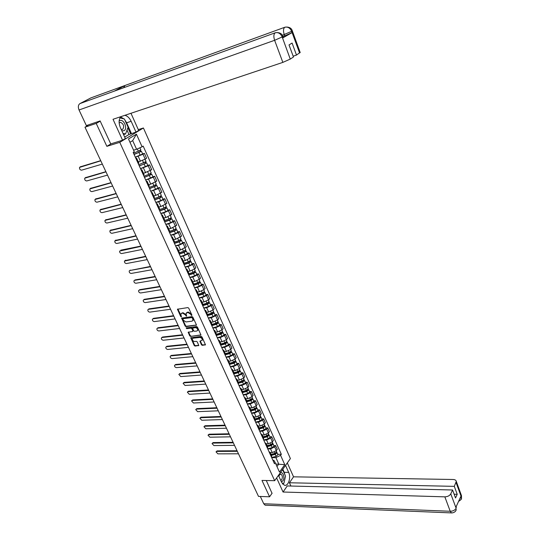 <?xml version="1.0" encoding="UTF-8"?>
<svg xmlns="http://www.w3.org/2000/svg" width="540" height="540" viewBox="0 0 540 540"><rect width="100%" height="100%" fill="white"/><g stroke="black" fill="none" stroke-linecap="round" stroke-linejoin="round"><path stroke-width="0.81" d="M191.693 315.529L191.882 315.023L188.723 308.165L187.853 307.591L177.458 309.231L180.677 316.487L181.278 316.885L180.887 314.024L181.872 313.234L182.709 313.119L185.45 314.935L186.462 316.211L186.077 313.342L187.927 312.424L190.688 314.246L191.693 315.529M201.447 344.776L202.298 345.344L205.463 344.797L202.001 336.96L201.143 336.386L190.755 337.743L194.225 345.512L195.068 346.079L198.781 345.485L197.269 341.908L196.425 341.341L194.738 341.523C193.118 341.267 192.321 340.375 192.341 338.843L193.185 338.182L199.814 337.46C201.44 337.709 202.244 338.6 202.237 340.139L199.935 341.192L201.447 344.776L201.839 344.378L202.682 344.945L205.484 344.662M100.231 121.163L96.215 123.41L106.859 146.333L119.765 142.331L274.664 480.688L261.981 480.431L269.582 496.787L258.512 496.409L84.983 127.19L87.858 125.591M96.215 123.41L84.983 127.19M196.081 325.424L196.357 324.716L192.868 317.162L192.011 316.595L181.616 318.141L185.153 326.079L186.003 326.639L196.418 325.094M197.458 327.105L200.954 335.029L190.559 336.406L189.709 335.84L188.183 332.235L192.564 331.519L192.827 330.824L191.849 328.712L190.991 328.144L186.759 328.644L186.131 327.935L196.594 326.538L197.458 327.105M138.281 129.614L143.417 127.987L290.399 458.575L274.664 480.688M269.582 496.787L272.133 493.155M135.749 158.132L136.627 158.173L136.026 158.747M138.314 161.892L145.199 159.145L142.999 154.251L135.338 157.228M142.999 154.251L144.396 153.353L142.601 153.88M138.267 163.681L138.814 162.999M145.199 159.145L146.59 158.24L144.396 153.353M141.001 169.709L141.892 169.783L141.305 170.377M147.778 165.368L149.567 164.869L148.19 165.787L140.555 168.723M143.525 175.264L144.052 174.542M143.505 173.34L151.733 169.702L149.567 164.869M146.205 181.163L147.103 181.271L146.529 181.886M152.894 176.742L154.683 176.263L153.326 177.201L145.719 180.097M148.723 186.719L149.236 185.976M148.649 184.68L150.775 184.126L156.836 181.055L154.683 176.263M151.349 192.503L152.26 192.638L151.7 193.279M157.964 188.008L159.752 187.549L158.409 188.501L150.829 191.363M153.873 198.065L154.366 197.289M153.738 195.899L155.864 195.372L161.879 192.287L159.752 187.549M156.445 203.728L157.363 203.897L156.823 204.552M162.979 199.152L164.768 198.72L163.445 199.692L158.774 201.812L155.891 202.507M158.969 209.291L159.448 208.487M158.78 207.009L160.9 206.51L166.874 203.411L164.768 198.72M161.487 214.839L162.419 215.035L161.885 215.716M167.947 210.188L169.736 209.776L168.426 210.769L163.789 212.882L160.9 213.543M164.018 220.408L164.477 219.571M163.769 218.012L165.888 217.532L171.821 214.421L169.736 209.776M166.482 225.841L167.42 226.071L166.9 226.766M172.868 221.117L174.65 220.725L173.36 221.731L168.743 223.844L165.861 224.471M169.013 231.41L169.452 230.546M168.71 228.899L170.829 228.447L176.715 225.322L174.65 220.725M171.423 236.729L172.375 236.986L171.869 237.708M177.734 231.937L179.523 231.566L178.247 232.585L173.657 234.691L170.775 235.292M173.954 242.305L174.38 241.414M173.597 239.686L175.716 239.254L181.568 236.115L179.523 231.566M176.324 247.516L177.275 247.799L176.782 248.535M182.554 242.649L184.343 242.298L183.08 243.338L178.517 245.437L175.635 246.004M178.848 253.085L179.26 252.173M178.436 250.357L180.562 249.953L186.368 246.807L184.343 242.298M181.17 258.188L182.135 258.505L181.656 259.261M187.333 253.26L189.115 252.923L187.873 253.982L183.33 256.075L180.448 256.615M183.701 263.763L184.093 262.825M183.236 260.935L185.355 260.543L191.12 257.391L189.115 252.923M185.963 268.765L186.941 269.102L186.476 269.879M192.058 263.763L193.84 263.446L192.611 264.519L188.096 266.612L185.22 267.118M188.501 274.34L188.879 273.375M187.981 271.404L190.1 271.04L194.603 268.947L195.824 267.867L193.84 263.446M190.715 279.227L191.7 279.599L191.248 280.395M196.742 274.165L198.524 273.868L197.309 274.954L192.821 277.047L189.945 277.519M193.253 284.81L193.617 283.817M192.685 281.772L194.805 281.428L199.28 279.342L200.488 278.249L198.524 273.868M195.426 289.595L196.412 289.994L195.973 290.804M201.38 284.472L203.155 284.189L201.96 285.296L197.492 287.375L194.616 287.82M197.957 295.178L198.308 294.165M197.343 292.039L199.456 291.715L203.918 289.636L205.106 288.529L203.155 284.189M200.084 299.862L201.083 300.287L200.65 301.111M205.97 294.678L207.751 294.415L206.564 295.529L202.122 297.608L199.253 298.026M202.615 305.444L202.952 304.405M201.953 302.204L204.073 301.907L208.501 299.835L209.675 298.708L207.751 294.415M204.701 310.034L205.706 310.48L205.288 311.324M210.519 304.783L212.294 304.54L211.126 305.667L206.712 307.746L203.837 308.131M207.232 315.61L207.556 314.55M206.523 312.282L208.636 311.999L213.044 309.933L214.204 308.792L212.294 304.54M209.27 320.105L210.283 320.571L209.878 321.435M215.021 314.793L216.803 314.564L215.649 315.711L211.255 317.783L208.379 318.141M211.802 325.681L212.112 324.601M211.046 322.259L213.158 322.002L217.546 319.93L218.693 318.782L216.803 314.564M213.8 330.075L214.819 330.575L214.421 331.445M219.49 324.709L221.265 324.5L220.124 325.661L215.75 327.726L212.882 328.057M216.331 335.657L216.621 334.55M215.528 332.141L217.64 331.904L222.001 329.839L223.135 328.671L221.265 324.5M218.282 339.957L219.314 340.477L218.923 341.368M223.904 334.537L225.679 334.341L224.559 335.509L220.205 337.574L217.343 337.878M220.82 345.533L221.096 344.405M219.969 341.928L222.082 341.712L226.422 339.653L227.543 338.472L225.679 334.341M222.723 349.745L223.763 350.285L223.385 351.196M228.285 344.264L230.06 344.088L228.947 345.276L224.62 347.328L221.758 347.612M225.261 355.32L225.524 354.173M224.37 351.628L226.476 351.425L230.796 349.373L231.903 348.185L230.06 344.088M227.124 359.438L228.17 360.005L227.799 360.923M232.625 353.909L234.401 353.747L233.3 354.942L228.994 356.994L226.132 357.244M229.655 365.013L229.912 363.845M228.724 361.233L230.83 361.051L235.13 359.006L236.223 357.804L234.401 353.747M231.485 369.043L232.538 369.63L232.18 370.568M236.925 363.461L238.694 363.312L237.607 364.52L233.327 366.565L230.465 366.795M234.016 374.618L234.259 373.43M233.044 370.751L235.15 370.589L239.423 368.55L240.503 367.335L238.694 363.312M235.804 378.554L236.857 379.168L236.513 380.12M241.184 372.917L242.953 372.789L241.88 374.011L237.62 376.056L234.765 376.258M238.336 384.129L238.565 382.921M237.323 380.18L239.423 380.038L243.675 378L244.742 376.772L242.953 372.789M240.084 387.983L241.144 388.618L240.806 389.576M245.403 382.293L247.172 382.178L246.112 383.413L241.873 385.452L239.018 385.627M242.615 393.559L242.831 392.324M241.556 389.529L243.662 389.401L247.887 387.369L248.94 386.127L247.172 382.178M244.323 397.325L245.39 397.973L245.066 398.952M249.581 391.588L251.35 391.487L250.304 392.729L246.085 394.76L243.23 394.916M246.854 402.894L247.057 401.645M245.761 398.783L247.853 398.675L252.065 396.65L253.105 395.395L251.35 391.487M248.522 406.573L249.595 407.248L249.278 408.24M253.726 400.795L255.488 400.707L254.455 401.963L250.263 403.988L247.408 404.123M251.053 412.148L251.242 410.879M249.919 407.957L252.018 407.869L256.203 405.844L257.229 404.582L255.488 400.707M252.686 415.746L253.766 416.441L253.456 417.447M257.83 409.914L259.591 409.84L258.572 411.109L254.394 413.134L251.552 413.242M255.211 421.315L255.393 420.026M254.043 417.049L256.135 416.975L260.3 414.956L261.32 413.681L259.591 409.84M256.81 424.832L257.897 425.547L257.6 426.56M261.9 418.952L263.662 418.898L262.649 420.174L258.498 422.192L255.65 422.28M259.335 430.394L259.504 429.091M258.127 426.06L260.219 425.999L264.364 423.988L265.37 422.705L263.662 418.898M260.901 433.836L261.988 434.565L261.697 435.598M265.93 427.91L267.692 427.869L266.693 429.158L262.562 431.17L259.72 431.237M263.425 439.398L263.581 438.075M262.177 434.983L264.269 434.943L268.394 432.932L269.386 431.642L267.692 427.869M264.951 442.753L266.045 443.509L265.761 444.548M269.926 436.793L271.688 436.759L270.695 438.062L266.584 440.066L263.75 440.114M267.469 448.315L267.617 446.978M266.186 443.833L268.279 443.813L272.383 441.801L273.362 440.498L271.688 436.759M268.961 451.595L270.061 452.371L269.791 453.425M273.888 445.588L275.643 445.574L274.664 446.884L270.574 448.889L267.739 448.909M271.485 457.157L271.613 455.8M270.169 452.601L272.255 452.594L276.338 450.589L277.303 449.28L275.643 445.574M133.562 150.174L136.58 149.269L132.678 140.63L129.985 142.283M276.973 466.54L278.782 464.029L275.893 457.63L280.584 455.321L284.776 464.663L279.484 472.088L275.225 462.686L274.469 463.725L133.171 152.456L134.278 151.754L128.493 138.989L136.424 134.156L142.101 146.799L136.58 149.269M280.584 455.321L281.327 454.302L143.181 146.117L142.101 146.799M119.765 142.331L143.417 127.987M106.859 146.333L111.078 143.795M275.825 464.009L284.776 464.663M272.93 460.337L273.908 460.337L275.225 462.686M275.893 457.63L271.694 457.623M277.81 454.309L281.327 454.302M136.424 134.156L132.678 140.63M191.923 315.124L191.086 313.862L188.332 312.039L187.927 312.424M186.611 312.687L188.332 312.039M181.42 313.375L183.114 312.741L185.855 314.55L186.678 315.806M177.849 308.975L181.487 316.481M182 317.885L185.558 325.688L186.401 326.255L196.425 325.04M192.402 317.972L191.801 317.574L182.952 318.708L183.202 320.125L185.922 321.935L191.977 321.179L192.996 320.362L192.402 317.972L192.807 317.588L192.206 317.189L191.801 317.574M182.905 318.715L192.206 317.189M192.868 320.632L193.394 319.977L193.232 318.519L192.834 318.904M192.807 317.588L193.232 318.519M200.975 334.894L190.559 336.406M188.561 331.978L190.107 335.448L190.951 336.015M193.037 331.115L193.226 330.433L192.247 328.32L191.39 327.753L186.759 328.644M186.529 327.74L187.164 328.259M196.81 331.027L197.674 330.345C197.687 328.786 196.884 327.881 195.244 327.638L192.578 328.172L193.61 330.737L194.468 331.297L196.81 331.027M197.6 330.521L198.065 329.954C198.085 328.394 197.275 327.49 195.642 327.247L195.244 327.638M192.821 327.935L195.642 327.247M200.306 340.929L201.839 344.378M202.163 340.301L202.622 339.741C202.635 338.209 201.832 337.311 200.205 337.068L199.814 337.46M192.8 338.297L193.576 337.79L200.205 337.068M191.126 337.493L194.616 345.121L195.46 345.681L198.801 345.344M134.021 154.332L141.453 151.328L142.634 153.947M134.089 154.481L141.453 151.328M135.297 157.147L142.661 154.001M139.745 150.822L140.245 151.936M100.784 160.812L79.549 167.393C79.346 169.047 80.021 169.972 81.581 170.174L102.323 164.086M133.515 153.218L140.866 150.012M80.305 166.826L100.703 160.643M140.359 150.491L140.758 151.369M139.246 165.834L144.531 163.904L145.942 162.884L146.644 162.857L147.811 165.449M139.313 165.996L146.644 162.857M140.515 168.635L147.839 165.503M144.956 162.385L145.449 163.472M105.982 171.875L84.726 178.2C84.537 179.834 85.212 180.745 86.758 180.947L107.507 175.115M138.746 164.741L146.056 161.555M85.455 177.647L105.894 171.686M145.571 162.047L145.942 162.884M144.41 177.221L149.681 175.325L151.078 174.278L151.787 174.278L152.935 176.837M144.49 177.39L151.787 174.278M145.679 180.009L152.962 176.897M150.12 173.833L150.593 174.893M111.132 182.831L89.863 188.912C89.681 190.512 90.356 191.417 91.888 191.619L112.637 186.037M143.93 176.155L148.824 174.393L151.2 172.976M90.558 188.366L111.038 182.628M150.721 173.495L151.078 174.278M124.794 119.846L126.596 122.789L131.159 121.297C129.566 117.97 127.467 115.972 124.868 115.317M120.758 116.694C118.706 119.489 118.577 123.127 120.38 127.616L125.347 138.537L122.573 140.218L113.022 119.286L282.852 62.384L274.617 40.298L79.036 109.985L86.353 125.584L100.123 120.926L110.741 143.903L122.573 140.218M131.159 121.297L135.999 132.084L138.665 130.471L130.977 113.272M124.693 137.093L128.966 134.521L135.999 132.084M300.159 52.414L296.487 55.08L293.166 56.201M79.036 109.985C77.882 107.001 78.185 104.868 79.947 103.592L114.844 90.943M123.62 87.757L125.044 85.462L90.828 97.922L79.947 103.592M90.828 97.922L91.382 97.72M283.304 37.604L292.046 32.636L284.702 35.876L284.236 34.607C283.115 31.023 283.291 28.58 284.756 27.277L125.044 85.462L114.318 91.132L275.197 32.805C278.215 32.11 280.523 33.44 282.116 36.815L290.264 59.09L282.852 62.384M296.487 55.08L292.086 43.045L289.022 44.935L293.47 57.024L290.264 59.09M284.702 35.876L282.906 36.518M123.917 118.894L120.575 116.91M126.596 122.789L131.436 133.522M130.687 133.974L127.899 127.805M128.966 134.521L126.995 130.167M282.366 35.276L291.58 31.367L292.046 32.636M285.532 27.081L284.756 27.277C287.753 26.582 290.034 27.884 291.593 31.185L291.58 31.367M278.458 475.349L281.657 482.382L284.33 485.183C288.238 486.743 291.269 477.637 288.664 472.379L285.538 465.406M276.622 477.934L283.055 492.028L287.253 485.946L452.588 489.996L450.772 493.85L456.165 508.322M290.912 486.034L289.44 482.767L293.544 476.827L453.127 479.493C454.97 479.581 456.03 480.215 456.293 481.397L454.302 486.358L289.44 482.767M287.314 462.901L293.544 476.827M283.055 492.028L444.845 496.847C447.633 496.733 449.604 495.733 450.772 493.85M265.91 505.217L265.147 505.183L263.736 503.746L260.327 496.469M452.588 489.996L455.524 497.975L457.218 494.316L454.302 486.358M459.83 498.629L461.241 497.023L460.944 496.206L455.855 507.33L456.165 508.16L456.233 506.513M272.025 493.31L266.294 480.519M457.218 494.316L454.147 494.235M282.832 484.198L283.581 483.28M284.148 482.254L285.167 477.657M284.978 474.93L284.209 472.318L288.664 472.379M282.812 469.233L284.209 472.318M282.393 483.658L283.48 483.307M456.253 506.466L456.165 508.16M455.618 511.07L456.374 509.531L455.375 511.367C454.349 512.372 453.04 512.892 451.454 512.926L450.225 511.272L444.845 496.847M460.721 499.831L461.498 498.278L461.302 496.901L456.084 482.585M121.851 130.849L124.065 130.694C128.142 128.581 123.471 118.219 119.556 120.751L119.131 121.061M121.23 129.478L122.675 129.35C124.443 126.556 123.775 124.227 120.67 122.35L119.144 122.918M119.948 117.916L124.416 119.016L128.122 127.224L125.543 133.961L123.005 133.38M123.552 134.588L125.543 133.961M281.414 481.849L282.886 480.83C285.552 477.306 282.197 469.874 279.653 473.708L278.768 476.03M280.753 480.391L281.711 479.702C282.764 477.259 282.501 475.423 280.922 474.181L279.497 474.829L278.91 476.334M281.947 470.448L282.852 470.205L285.512 476.098L283.946 483.172L282.373 483.631M282.123 470.198L282.852 470.205M149.526 188.494L154.784 186.631L156.155 185.564L156.87 185.578L158.004 188.102M149.614 188.676L156.87 185.578M150.788 191.261L158.038 188.17M155.223 185.166L155.689 186.199M116.228 193.678L94.946 199.517C94.777 201.089 95.452 201.98 96.964 202.19L117.727 196.857M149.054 187.454L153.941 185.726L156.29 184.288M95.621 198.983L116.127 193.462M155.824 184.822L156.155 185.564M154.595 199.651L159.833 197.822L161.19 196.729L161.906 196.769L163.026 199.26M154.683 199.847L159.55 198.153L161.906 196.769M155.844 202.406L160.711 200.725L163.06 199.334M160.279 196.385L160.731 197.39M121.277 204.417L99.981 210.019C99.819 211.572 100.494 212.45 101.993 212.659L122.762 207.569M154.13 198.632L159.003 196.938L161.325 195.48M100.629 209.507L121.169 204.188M160.873 196.034L161.19 196.729M159.611 210.695L164.835 208.906L166.165 207.785L166.887 207.839L168.001 210.31M159.705 210.904L164.558 209.243L166.887 207.839M160.853 213.442L165.706 211.788L168.035 210.384M165.287 207.488L165.726 208.474M126.279 215.062L104.963 220.421C104.821 221.954 105.489 222.818 106.981 223.027L127.744 218.18M159.158 209.702L164.012 208.042L166.313 206.564M105.597 219.922L126.164 214.812M165.875 207.137L166.165 207.785M164.572 221.63L169.783 219.875L171.099 218.734L171.828 218.808L172.922 221.245M164.673 221.852L169.513 220.226L171.828 218.808M165.814 224.363L170.647 222.743L172.955 221.326M170.242 218.484L170.674 219.443M131.233 225.599L109.904 230.728C109.775 232.234 110.444 233.091 111.915 233.3L132.685 228.683M164.133 220.664L168.973 219.031L171.254 217.539M110.518 230.243L131.112 225.335M170.822 218.126L171.099 218.734M169.486 232.463L174.683 230.735L175.979 229.574L176.715 229.662L177.795 232.072M169.594 232.693L174.42 231.093L176.715 229.662M170.721 235.184L175.541 233.591L177.835 232.153M175.142 229.365L175.568 230.303M136.141 236.034L114.804 240.941C114.676 242.419 115.344 243.263 116.802 243.479L137.578 239.092M169.061 231.518L173.887 229.919L176.148 228.407M115.391 240.469L136.006 235.757M175.723 229.007L175.979 229.574M174.353 243.182L179.537 241.488L180.812 240.307L181.548 240.415L182.621 242.791M174.467 243.432L179.28 241.859L181.548 240.415M175.581 245.889L180.394 244.33L182.662 242.879M180.002 240.145L180.414 241.056M140.994 246.375L119.651 251.053C119.536 252.511 120.204 253.341 121.649 253.557L142.418 249.399M174.029 242.231L178.747 240.692L180.988 239.166M120.785 250.169L140.859 246.085M180.576 239.78L180.812 240.307M179.172 253.8L184.343 252.14L185.598 250.931L186.341 251.06L187.4 253.409M179.294 254.056L184.086 252.518L186.341 251.06M180.4 256.493L185.193 254.961L187.441 253.503M184.815 250.817L185.213 251.701M145.807 256.615L124.457 261.077C124.355 262.507 125.017 263.331 126.448 263.547L147.218 259.612M179.138 252.788L183.566 251.357L185.78 249.818M125.017 260.618L145.665 256.311M185.382 250.452L185.598 250.931M183.944 264.317L189.101 262.683L190.337 261.454L191.086 261.603L192.132 263.925M184.066 264.58L188.851 263.068L191.086 261.603M185.166 266.996L189.945 265.491L192.173 264.019M189.574 261.387L189.965 262.251M150.579 266.753L129.809 270.533L129.215 270.999C129.121 272.41 129.782 273.226 131.207 273.443L151.976 269.73M184.106 263.264L188.332 261.927L190.525 260.361M129.769 270.54L150.431 266.436M190.141 261.016L190.337 261.454M188.676 274.725L193.813 273.125L195.028 271.877L195.784 272.038L196.816 274.334M188.798 275.009L193.57 273.524L195.784 272.038M189.884 277.398L194.65 275.92L196.857 274.435M194.292 271.85L194.67 272.693M155.297 276.804L134.534 280.368L133.934 280.834C133.846 282.224 134.507 283.028 135.918 283.25L156.688 279.747M188.953 273.665L193.057 272.39L195.23 270.81M134.48 280.382L135.067 279.923L155.142 276.473M194.852 271.478L195.028 271.877M193.354 285.039L198.477 283.466L199.679 282.197L200.435 282.38L201.454 284.648M193.489 285.329L198.241 283.871L200.435 282.38M194.562 287.699L199.314 286.247L201.501 284.749M198.963 282.211L199.334 283.034M159.982 286.76L139.212 290.108L138.611 290.581C138.53 291.951 139.192 292.748 140.589 292.97L161.352 289.676M193.691 283.986L197.735 282.751L199.888 281.158M139.144 290.122L139.745 289.663L159.82 286.416M199.517 281.84L199.679 282.197M197.991 295.252L203.094 293.713L204.282 292.417L205.045 292.619L206.05 294.86M198.126 295.549L202.871 294.125L205.045 292.619M199.193 297.898L203.931 296.474L206.098 294.968M203.587 292.478L203.945 293.274M164.612 296.622L143.856 299.768L143.242 300.24C143.174 301.583 143.829 302.373 145.213 302.596L165.976 299.511M198.335 294.226L202.365 293.011L204.498 291.404M143.768 299.781L144.376 299.309L164.45 296.264M202.723 305.323L207.677 303.851L208.845 302.542L209.608 302.758L210.607 304.972M202.723 305.674L207.448 304.276L209.608 302.758M203.776 307.996L208.501 306.605L210.654 305.087M208.17 302.643L208.521 303.419M169.209 306.396L148.453 309.332L147.832 309.805C147.771 311.135 148.426 311.911 149.796 312.134L170.552 309.258M202.932 304.364L206.955 303.17L209.061 301.55M148.345 309.353L148.972 308.873L169.034 306.025M207.495 315.279L212.207 313.902L213.361 312.572L214.13 312.802L215.116 314.996M207.272 315.704L211.991 314.327L214.13 312.802M208.319 318.006L213.03 316.636L215.163 315.11M212.706 312.707L213.05 313.463M173.759 316.076L153.002 318.816L152.381 319.288C152.327 320.598 152.982 321.361 154.339 321.59L175.095 318.917M207.488 314.408L211.498 313.24L213.584 311.6M152.894 318.823L153.522 318.35L173.576 315.697M212.153 325.161L216.695 323.851L217.829 322.508L218.606 322.751L219.578 324.918M211.862 325.62L216.486 324.29L218.606 322.751M212.821 327.915L217.519 326.572L219.632 325.033M217.202 322.684L217.532 323.413M178.268 325.667L157.518 328.205L156.89 328.685C156.843 329.974 157.491 330.73 158.841 330.966L179.591 328.482M212.004 324.358L216 323.21L218.066 321.557M157.376 328.239L158.031 327.74L178.085 325.276M216.722 334.962L221.144 333.713L222.264 332.35L223.04 332.606L224.006 334.746M216.526 335.401L220.941 334.152L223.04 332.606M217.276 337.736L221.96 336.42L224.06 334.868M221.657 332.559L221.974 333.275M182.736 335.178L161.993 337.52L161.359 338C161.318 339.269 161.966 340.018 163.31 340.247L184.046 337.959M216.472 334.213L220.455 333.086L222.507 331.418M161.831 337.554L162.5 337.048L182.547 334.773M221.204 344.689L225.551 343.474L226.651 342.097L227.435 342.374L228.386 344.486M221.103 345.107L225.349 343.926L227.435 342.374M221.69 347.463L226.361 346.167L228.44 344.608M226.064 342.347L226.375 343.042M187.164 344.594L166.428 346.748L165.787 347.227C165.753 348.476 166.401 349.218 167.731 349.454L188.46 347.355M220.901 343.973L224.87 342.866L226.901 341.185M166.246 346.788L166.928 346.268L186.968 344.183M225.599 354.335L229.919 353.153L231.005 351.749L231.788 352.039L232.726 354.132M225.599 354.733L229.723 353.612L231.788 352.039M226.064 357.102L230.722 355.833L232.787 354.26M230.431 352.039L230.735 352.714M191.552 353.93L170.822 355.894L170.174 356.373C170.147 357.601 170.795 358.337 172.112 358.58L192.834 356.663M225.281 353.646L229.244 352.559L231.255 350.865M170.62 355.941L171.315 355.414L191.349 353.504M229.932 363.893L234.239 362.738L235.312 361.321L236.101 361.625L237.026 363.69M230.026 364.284L234.05 363.204L236.101 361.625M230.398 366.647L235.042 365.405L237.087 363.825M234.765 361.645L235.055 362.3M195.899 363.184L175.183 364.959L174.528 365.438C174.508 366.653 175.149 367.382 176.459 367.619L197.174 365.89M229.628 363.224L233.577 362.158L235.575 360.457M174.953 365.013L175.669 364.473L195.689 362.745M234.232 373.37L238.525 372.229L239.578 370.798L240.374 371.115L241.292 373.16M234.38 373.754L238.336 372.701L240.374 371.115M234.691 376.103L239.321 374.882L241.353 373.295M239.051 371.156L239.335 371.79M200.205 372.35L179.503 373.95L178.841 374.429L180.765 376.582L201.467 375.037M233.935 372.715L237.877 371.669L239.848 369.954M179.26 374.004L179.982 373.457L199.996 371.898M238.484 382.752L242.771 381.638L243.736 380.876L243.358 380.714L243.81 380.187L244.607 380.525L245.511 382.543M238.66 383.144L242.588 382.118L244.607 380.525M238.943 385.479L243.567 384.277L245.579 382.678M243.297 380.585L243.574 381.2M204.478 381.436L183.782 382.86L183.114 383.332L185.038 385.472L205.726 384.102M238.201 382.118L242.129 381.098L244.087 379.363M183.519 382.914L184.255 382.361L204.262 380.977M242.703 392.054L246.976 390.96L247.934 390.19L247.556 390.022L247.853 389.671M242.885 392.452L246.8 391.446L248.798 389.839L248.042 389.495M243.162 394.76L247.766 393.586L249.696 391.838M247.509 389.921L247.779 390.521M208.71 390.44L188.021 391.689L187.353 392.168L189.27 394.281L209.952 393.08M242.426 391.439L246.341 390.433L248.279 388.692M187.745 391.75L188.494 391.183L208.487 389.968M246.888 401.267L251.141 400.194L252.092 399.425L251.903 399.019M247.07 401.672L250.972 400.687L252.956 399.074L252.234 398.716M247.34 403.961L251.93 402.813L253.841 401.051M251.681 399.175L251.937 399.755M212.902 399.37L192.233 400.444L191.558 400.916L193.462 403.009L214.137 401.983M246.611 400.673L250.519 399.688L252.437 397.933M191.936 400.505L192.699 399.938L212.679 398.885M251.026 410.4L255.272 409.347L256.216 408.571L255.933 408.26M251.215 410.812L255.103 409.846L257.074 408.226L256.392 407.849M251.478 413.08L256.055 411.952L257.951 410.177M255.812 408.348L256.068 408.908M217.066 408.213L196.398 409.124L195.723 409.597L197.626 411.669L218.282 410.812M250.763 409.82L254.657 408.854L256.561 407.086M196.088 409.192L196.864 408.611L216.83 407.727M255.13 419.452L259.362 418.419L260.3 417.636L259.949 417.407M255.319 419.87L259.2 418.925L261.151 417.292L260.503 416.907M255.575 422.111L260.145 421.004L262.022 419.229M259.909 417.433L260.152 417.98M221.184 416.988L200.536 417.724L199.854 418.196L201.751 420.248L222.392 419.56M254.873 418.885L258.755 417.94L260.644 416.164M200.205 417.798L200.988 417.211L220.948 416.488M259.2 428.416L263.419 427.403L264.35 426.62L263.986 426.431M259.389 428.848L263.264 427.916L265.194 426.283L264.573 425.885M259.646 431.069L264.195 429.982L266.058 428.193M225.275 425.682L204.633 426.256L203.951 426.728L205.835 428.76L226.469 428.227M258.95 427.869L262.825 426.944L264.688 425.156M204.289 426.33L205.085 425.736L225.032 425.169M263.23 437.306L267.442 436.313L268.36 435.524L268.043 435.328M263.425 437.738L267.287 436.833L269.204 435.186L268.61 434.781M263.668 439.945L268.211 438.878L270.054 437.076M229.325 434.302L208.697 434.714L208.008 435.186L209.891 437.198L230.513 436.826M262.987 436.772L266.848 435.861L268.704 434.065M208.339 434.795L209.142 434.194L229.082 433.782M267.226 446.114L271.424 445.142L272.336 444.346L272.059 444.15M267.422 446.553L271.276 445.662L273.179 444.008L272.606 443.603M267.665 448.733L272.187 447.694L274.016 445.878M233.341 442.841L212.726 443.104L212.038 443.57L213.907 445.561L234.515 445.351M266.99 445.601L270.837 444.704L272.673 442.894M212.355 443.185L213.172 442.57L233.091 442.314M271.181 454.842L275.366 453.89L276.028 452.898M271.391 455.294L275.225 454.417L277.115 452.756L276.561 452.345M271.62 457.454L276.129 456.428L277.945 454.606M237.316 451.312L216.722 451.42L216.027 451.879L217.897 453.857L238.484 453.796M270.959 454.343L274.799 453.472L276.615 451.649M216.338 451.501L217.161 450.887L237.067 450.779M272.383 441.801L270.695 438.062M268.394 432.932L266.693 429.158M264.364 423.988L262.649 420.174M260.3 414.956L258.572 411.109M256.203 405.844L254.455 401.963M252.065 396.65L250.304 392.729M247.887 387.369L246.112 383.413M243.675 378L241.88 374.011M239.423 368.55L237.607 364.52M235.13 359.006L233.3 354.942M230.796 349.373L228.947 345.276M226.422 339.653L224.559 335.509M222.001 329.839L220.124 325.661M217.546 319.93L215.649 315.711M213.044 309.933L211.126 305.667M208.501 299.835L206.564 295.529M203.918 289.636L201.96 285.296M199.28 279.342L197.309 274.954M194.603 268.947L192.611 264.519M189.884 258.451L187.873 253.982M185.112 247.853L183.08 243.338M180.299 237.148L178.247 232.585M175.433 226.334L173.36 221.731M170.519 215.419L168.426 210.769M165.557 204.39L163.445 199.692M160.549 193.253L158.409 188.501M155.486 182L153.326 177.201M150.37 170.633L148.19 165.787M276.338 450.589L274.664 446.884M272.255 452.594L270.574 448.889M268.279 443.813L266.584 440.066M264.269 434.943L262.562 431.17M260.219 425.999L258.498 422.192M256.135 416.975L254.394 413.134M252.018 407.869L250.263 403.988M247.853 398.675L246.085 394.76M243.662 389.401L241.873 385.452M239.423 380.038L237.62 376.056M235.15 370.589L233.327 366.565M230.83 361.051L228.994 356.994M226.476 351.425L224.62 347.328M222.082 341.712L220.205 337.574M217.64 331.904L215.75 327.726M213.158 322.002L211.255 317.783M208.636 311.999L206.712 307.746M204.073 301.907L202.122 297.608M199.456 291.715L197.492 287.375M194.805 281.428L192.821 277.047M190.1 271.04L188.096 266.612M185.355 260.543L183.33 256.075M180.562 249.953L178.517 245.437M175.716 239.254L173.657 234.691M170.829 228.447L168.743 223.844M165.888 217.532L163.789 212.882M160.9 206.51L158.774 201.812M155.864 195.372L153.718 190.627M150.775 184.126L148.608 179.334M145.631 172.76L143.444 167.92M140.441 161.285L138.227 156.391M191.086 313.862L190.688 314.246M187.488 312.154L187.083 312.538M186.266 315.428L185.861 315.812M185.855 314.55L185.45 314.935M183.114 312.741L182.709 313.119M182.284 312.849L181.872 313.234M181.082 316.109L180.677 316.487M177.923 309.326L177.512 309.704M191.498 314.746L191.093 315.131M186.401 326.255L186.003 326.639M185.558 325.688L185.153 326.079M182.068 318.222L181.663 318.607M183.357 318.323L182.952 318.708M200.975 334.942L200.63 335.286M190.107 335.448L189.709 335.84M188.636 332.289L188.237 332.681M193.226 330.433L192.827 330.824M192.247 328.32L191.849 328.712M191.39 327.753L190.991 328.144M193.293 327.53L192.895 327.915M200.374 341.226L199.982 341.624M193.576 337.79L193.185 338.182M198.801 345.391L198.464 345.735M195.46 345.681L195.068 346.079M194.616 345.121L194.225 345.512M191.201 337.79L190.802 338.182M205.484 344.702L205.139 345.053M202.682 344.945L202.298 345.344M139.01 152.651L140.218 155.331M137.329 148.932L138.442 151.389M80.656 166.61L80.048 166.982M144.227 164.201L145.422 166.853M142.553 160.508L143.66 162.952M85.847 177.404L85.239 177.782M149.384 175.635L150.566 178.254M147.744 172.004L148.824 174.393M90.977 188.096L90.383 188.487M282.69 38.218L282.123 36.821M299.612 53.062L291.593 31.199M282.103 36.997L274.617 40.298C273.456 36.632 273.652 34.135 275.197 32.805L275.967 32.609M292.275 30.733L291.688 31.307M282.839 36.322L282.218 36.929M263.736 503.746L450.225 511.272C452.999 511.191 454.957 510.192 456.104 508.288M452.135 512.933L265.147 505.183M461.255 495.032L461.302 496.901M154.494 186.955L155.662 189.547M152.881 183.377L153.941 185.726M96.066 198.693L95.472 199.085M159.55 198.153L160.711 200.725M157.964 194.643L159.003 196.938M101.102 209.183L100.514 209.581M164.558 209.243L165.706 211.788M162.992 205.787L164.012 208.042M106.09 219.571L105.516 219.982M169.513 220.226L170.647 222.743M167.981 216.824L168.973 219.031M111.038 229.871L110.464 230.283M174.42 231.093L175.541 233.591M172.908 227.752L173.887 229.919M115.931 240.064L115.364 240.489M179.28 241.859L180.394 244.33M177.795 238.572L178.747 240.692M184.086 252.518L185.193 254.961M182.628 249.284L183.566 251.357M125.591 260.179L125.037 260.611M188.851 263.068L189.945 265.491M187.421 259.895L188.332 261.927M130.349 270.101L129.809 270.533M193.57 273.524L194.65 275.92M192.159 270.398L193.057 272.39M135.067 279.923L134.534 280.368M198.241 283.871L199.314 286.247M196.857 280.8L197.735 282.751M139.745 289.663L139.212 290.108M202.871 294.125L203.931 296.474M201.508 291.101L202.365 293.011M144.376 299.309L143.856 299.768M207.448 304.276L208.501 306.605M206.111 301.307L206.955 303.17M148.972 308.873L148.453 309.332M211.991 314.327L213.03 316.636M210.674 311.411L211.498 313.24M153.522 318.35L153.002 318.816M216.486 324.29L217.519 326.572M215.19 321.415L216 323.21M158.031 327.74L157.518 328.205M220.941 334.152L221.96 336.42M219.665 331.331L220.455 333.086M162.5 337.048L161.993 337.52M225.349 343.926L226.361 346.167M224.093 341.152L224.87 342.866M166.928 346.268L166.428 346.748M229.723 353.612L230.722 355.833M228.488 350.879L229.244 352.559M171.315 355.414L170.822 355.894M234.05 363.204L235.042 365.405M232.835 360.518L233.577 362.158M175.669 364.473L175.183 364.959M238.336 372.701L239.321 374.882M237.148 370.062L237.877 371.669M179.982 373.457L179.503 373.95M242.588 382.118L243.567 384.277M241.414 379.519L242.129 381.098M184.255 382.361L183.782 382.86M246.8 391.446L247.766 393.586M245.646 388.894L246.341 390.433M188.494 391.183L188.021 391.689M250.972 400.687L251.93 402.813M249.838 398.183L250.519 399.688M192.699 399.938L192.233 400.444M255.103 409.846L256.055 411.952M253.989 407.383L254.657 408.854M196.864 408.611L196.398 409.124M259.2 418.925L260.145 421.004M258.107 416.495L258.755 417.94M200.988 417.211L200.536 417.724M263.966 426.438L264.202 426.964M263.264 427.916L264.195 429.982M262.184 425.534L262.825 426.944M205.085 425.736L204.633 426.256M267.988 435.362L268.218 435.875M267.287 436.833L268.211 438.878M266.227 434.484L266.848 435.861M209.142 434.194L208.697 434.714M271.971 444.211L272.194 444.704M271.276 445.662L272.187 447.694M270.229 443.36L270.837 444.704M213.172 442.57L212.726 443.104M275.926 452.972L276.143 453.452M275.225 454.417L276.129 456.428M274.205 452.156L274.799 453.472M217.161 450.887L216.722 451.42M271.748 456.098L270.061 452.371M138.861 163.1L136.627 158.173M144.106 174.656L141.892 169.783M149.29 186.091L147.103 181.271M154.427 197.417L152.26 192.638M159.509 208.622L157.363 203.897M164.545 219.719L162.419 215.035M169.526 230.702L167.42 226.071M174.454 241.576L172.375 236.986M179.341 252.342L177.275 247.799M184.174 263L182.135 258.505M188.96 273.557L186.941 269.102M193.698 284.006L191.7 279.599M198.396 294.361L196.412 289.994M203.047 304.607L201.083 300.287M207.65 314.759L205.706 310.48M212.207 324.817L210.283 320.571M216.722 334.773L214.819 330.575M221.198 344.642L219.314 340.477M225.632 354.409L223.763 350.285M230.02 364.088L228.17 360.005M234.367 373.673L232.538 369.63M238.68 383.177L236.857 379.168M242.946 392.587L241.144 388.618M247.178 401.909L245.39 397.973M251.363 411.149L249.595 407.248M255.515 420.302L253.766 416.441M259.632 429.374L257.897 425.547M263.709 438.358L261.988 434.565M267.746 447.269L266.045 443.509M87.439 125.827L87.244 125.402M193.394 319.977L192.996 320.362M193.273 330.878L192.881 331.27M198.065 329.954L197.674 330.345M202.622 339.741L202.237 340.139M139.867 147.798L140.886 150.059M145.024 159.26L146.084 161.608M150.194 170.741L151.227 173.036M300.213 52.562L292.309 30.848C291.607 28.431 289.703 27.155 286.598 27.034M283.351 37.733L282.872 36.443C282.15 34 280.226 32.704 277.108 32.575M461.498 498.258L461.498 495.7L456.293 481.397M461.498 498.278C461.761 498.98 460.789 500.013 458.575 501.383M119.232 122.823L120.67 122.35M279.275 475.2L279.329 474.255M280.334 474.174L280.922 474.181M155.311 182.115L156.317 184.349M160.373 193.367L161.359 195.554M165.389 204.512L166.347 206.638M170.357 215.541L171.288 217.62M175.271 226.463L176.182 228.488M180.137 237.276L181.028 239.247M184.957 247.982L185.821 249.905M189.722 258.579L190.573 260.456M194.447 269.082L195.271 270.911M199.132 279.477L199.928 281.259M203.762 289.771L204.545 291.506M208.352 299.97L209.115 301.658M212.895 310.068L213.638 311.715M217.397 320.072L218.12 321.671M221.859 329.981L222.561 331.54M226.274 339.795L226.955 341.314M230.654 349.522L231.316 350.993M234.988 359.154L235.629 360.585M239.281 368.692L239.909 370.089M243.533 378.149L244.148 379.499M248.798 389.839L249.763 391.979M247.752 387.518L248.346 388.827M252.956 399.074L253.908 401.193M251.93 396.799L252.504 398.075M257.074 408.226L258.019 410.326M256.068 405.999L256.628 407.234M261.151 417.292L262.089 419.377M260.172 415.112L260.712 416.306M265.194 426.283L266.125 428.342M264.236 424.143L264.755 425.304M269.204 435.186L270.122 437.231M268.265 433.094L268.772 434.221M273.179 444.008L274.091 446.033M272.255 441.963L272.747 443.05M277.115 452.756L278.019 454.768M276.21 450.752L276.689 451.811"/></g></svg>

